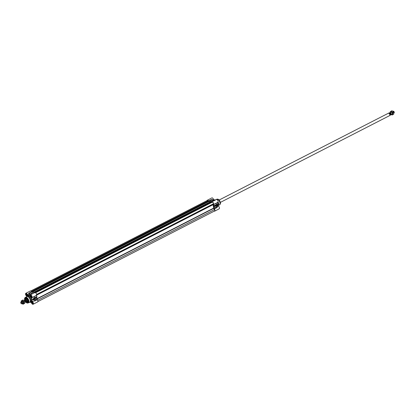 <?xml version="1.0" encoding="UTF-8"?>
<svg xmlns="http://www.w3.org/2000/svg" width="415" height="415" viewBox="0 0 415 415"><rect width="100%" height="100%" fill="white"/><g stroke="black" fill="none" stroke-linecap="round" stroke-linejoin="round"><path stroke-width="0.62" d="M22.493 303.246A1.115 0.576 -117.1 0 0 23.162 302.494A1.115 0.576 -117.1 0 0 21.985 301.368L21.264 301.736A1.115 0.576 -117.1 0 0 21.165 301.819L20.817 302.239A0.892 0.462 -117.1 0 0 20.75 302.774A0.892 0.462 -117.1 0 0 21.611 303.79A0.892 0.462 -117.1 0 0 21.86 303.168A0.892 0.462 -117.1 0 0 21.388 302.322A0.892 0.462 -117.1 0 0 20.817 302.239M22.301 303.713A1.893 0.975 -117.1 0 0 23.38 304.034A1.893 0.975 -117.1 0 0 23.671 302.779A1.893 0.975 -117.1 0 0 22.789 301.103A1.893 0.975 -117.1 0 0 21.611 300.683A1.893 0.975 -117.1 0 0 21.284 301.726M23.017 304.247L24.76 303.298L24.693 302.255L23.805 300.579L22.991 299.946L22.228 300.336L23.603 301.736L23.997 303.687L23.017 304.247L22.203 303.614M21.315 301.938L21.248 300.896L22.228 300.336M24.76 303.298L23.997 303.687M24.366 301.342L23.603 301.736M210.747 201.555L33.885 292.243L210.716 201.555L210.955 201.872M210.867 201.929L211.168 202.645M211.775 202.354L35.529 292.725L211.826 202.396M212.148 202.276A1.001 0.519 62.9 0 1 212.262 202.172A1.001 0.519 62.9 0 1 213.108 202.707A1.001 0.519 62.9 0 1 213.289 203.853L212.843 204.797A4.015 2.065 62.9 0 1 213.523 208.18L214.446 209.611A1.001 0.519 62.9 0 1 214.591 210.981L37.874 301.591M30.777 290.988L207.381 200.435A1.001 0.519 62.9 0 1 208.148 200.85L208.693 201.337M209.253 201.068L210 201.923M24.729 302.468L25.025 302.312A1.115 0.576 -117.1 0 0 25.211 301.57A1.115 0.576 -117.1 0 0 24.008 300.33L23.707 300.481M26.352 300.336L26.586 301.508L26.057 301.778L25.751 301.29L25.823 300.605L26.352 300.336L26.586 301.508M25.823 300.605A1.292 0.664 -117.1 0 0 24.661 299.796A1.292 0.664 -117.1 0 0 24.438 300.112L24.329 300.33M24.407 300.367A1.027 0.529 62.9 0 1 25.045 300.232A1.027 0.529 62.9 0 1 25.683 301.28A1.027 0.529 62.9 0 1 25.227 301.964A1.292 0.664 -117.1 0 0 25.839 302.094L26.57 301.721A1.292 0.664 -117.1 0 0 26.783 300.854A1.292 0.664 -117.1 0 0 25.388 299.423L24.324 300.351M26.472 301.772A1.338 0.69 -117.1 0 0 26.648 301.731A1.338 0.69 -117.1 0 0 26.871 300.839A1.338 0.69 -117.1 0 0 25.429 299.35A1.338 0.69 -117.1 0 0 25.294 299.469M21.611 303.79L22.156 303.754A1.115 0.576 -117.1 0 0 22.28 303.723A1.115 0.576 -117.1 0 0 22.462 302.976A1.115 0.576 -117.1 0 0 21.264 301.736M31.945 297.711L33.88 296.792A5.213 2.687 62.9 0 1 34.346 297.923L32.52 299.433A4.212 2.168 62.9 0 1 32.541 299.537L32.925 299.755L36.686 297.628L37.272 298.411L34.767 299.697L32.64 299.5A4.238 2.184 -117.1 0 0 32.619 299.397L36.945 296.595A5.239 2.698 -117.1 0 0 36.478 295.449L36.468 295.335A1.619 0.83 -117.1 0 0 36.214 293.483A1.619 0.83 -117.1 0 0 34.834 292.601L30.326 294.909A1.619 0.83 62.9 0 1 31.805 295.968A1.619 0.83 62.9 0 1 31.799 297.788A1.619 0.83 62.9 0 1 31.312 297.778L31.519 297.83M36.686 297.628L32.541 299.537M37.309 299.578L34.798 300.865L32.038 301.363A1.619 0.83 62.9 0 1 33.257 302.779A1.619 0.83 62.9 0 1 33.107 304.257L37.615 301.949A1.619 0.83 -117.1 0 0 37.345 299.697L37.309 299.578A5.239 2.698 -117.1 0 0 37.355 298.613L37.272 298.411M32.038 301.363L34.798 300.865A5.239 2.698 -117.1 0 0 34.844 299.9L37.355 298.613M33.107 304.257A1.619 0.83 62.9 0 1 32.085 303.858A1.619 0.83 62.9 0 1 31.353 302.405L31.275 302.265M32.08 301.731A1.115 0.576 -117.1 0 0 31.997 301.757A1.115 0.576 -117.1 0 0 31.789 302.115A1.115 0.576 -117.1 0 0 31.789 302.151M32.578 303.687A1.115 0.576 -117.1 0 0 32.603 303.702A1.115 0.576 -117.1 0 0 33.013 303.744A1.115 0.576 -117.1 0 0 33.086 303.692M26.275 293.654A1.115 0.576 -117.1 0 0 26.192 293.685A1.115 0.576 -117.1 0 0 25.984 294.038A1.115 0.576 -117.1 0 0 25.984 294.074M26.768 295.61A1.115 0.576 -117.1 0 0 26.799 295.625A1.115 0.576 -117.1 0 0 27.208 295.667A1.115 0.576 -117.1 0 0 27.281 295.615M30.772 295.257A1.115 0.576 -117.1 0 0 30.689 295.288A1.115 0.576 -117.1 0 0 30.487 295.641A1.115 0.576 -117.1 0 0 30.482 295.677M31.27 297.213A1.115 0.576 -117.1 0 0 31.301 297.228A1.115 0.576 -117.1 0 0 31.706 297.27A1.115 0.576 -117.1 0 0 31.779 297.218M31.602 291.709A1.619 0.83 -117.1 0 0 30.331 290.998L25.823 293.306A1.619 0.83 62.9 0 1 26.845 293.706A1.619 0.83 62.9 0 1 27.577 295.164L29.18 293.047L31.69 291.761L29.097 292.995L27.577 295.164M28.998 293.089L29.117 293.109A5.213 2.687 62.9 0 1 29.771 293L32.349 291.652A5.239 2.698 -117.1 0 0 31.69 291.761M32.495 291.755L32.993 292.482M34.528 292.757A5.239 2.698 -117.1 0 0 33.75 292.15L31.187 293.415M36.945 296.772L32.78 299.033M32.52 299.433L36.608 297.223M26.244 298.203A2.407 1.24 -117.1 0 0 26.088 298.141A2.407 1.24 -117.1 0 0 25.004 299.62L25.403 298.11A2.454 1.261 -117.1 0 0 24.988 298.899M26.757 302.353A2.454 1.261 -117.1 0 0 27.001 302.468A2.454 1.261 -117.1 0 0 27.644 302.473L26.176 301.923A2.407 1.24 -117.1 0 0 26.959 302.442A2.407 1.24 -117.1 0 0 28.054 301.736M27.421 301.337L26.648 301.731A1.727 0.892 -117.1 0 0 26.835 301.835A1.727 0.892 -117.1 0 0 27.328 301.824A1.727 0.892 -117.1 0 0 27.483 300.268A1.727 0.892 -117.1 0 0 26.212 298.748A1.727 0.892 -117.1 0 0 25.751 298.748A1.727 0.892 -117.1 0 0 25.414 299.36M26.404 298.842A1.494 0.768 -117.1 0 0 25.912 298.966A1.494 0.768 -117.1 0 0 25.808 299.153M27.032 301.534A1.494 0.768 -117.1 0 0 27.245 301.565A1.494 0.768 -117.1 0 0 27.634 301.238M28.054 301.762A2.454 1.261 62.9 0 1 27.608 302.494A2.454 1.261 62.9 0 1 26.124 301.949M24.947 299.651A2.454 1.261 62.9 0 1 25.372 298.126A2.454 1.261 62.9 0 1 26.223 298.193M28.184 302.929A3.123 1.608 -117.1 0 0 28.35 302.862L29.745 302.146A3.123 1.608 -117.1 0 0 30.259 300.061A3.123 1.608 -117.1 0 0 26.897 296.595L25.502 297.306A3.123 1.608 -117.1 0 0 25.351 297.405M29.517 302.281L29.491 302.281A3.346 1.722 -117.1 0 0 29.517 302.281A3.346 1.722 -117.1 0 0 30.139 302.193A3.346 1.722 -117.1 0 0 30.694 299.957A3.346 1.722 -117.1 0 0 27.089 296.243A3.346 1.722 -117.1 0 0 26.653 296.699A3.346 1.722 -117.1 0 0 26.643 296.725L26.653 296.699M31.934 301.197A3.901 2.008 -117.1 0 0 31.265 297.887L31.312 297.778M32.925 299.755L34.751 299.931A5.213 2.687 62.9 0 1 34.704 300.88L34.699 301.02M25.979 302.021A2.563 1.323 -117.1 0 0 28.044 301.814A2.563 1.323 -117.1 0 0 26.176 298.167A2.563 1.323 -117.1 0 0 24.801 299.723M30.067 296.025L29.999 296.123A3.901 2.008 -117.1 0 0 27.696 295.304M32.349 291.652L29.771 293L29.123 294.78A4.212 2.168 62.9 0 1 29.195 294.806L31.167 293.498A5.213 2.687 62.9 0 1 31.929 294.09M29.117 294.453L29.839 292.938A5.239 2.698 -117.1 0 0 29.18 293.047L29.097 292.995M32.022 294.043A5.239 2.698 -117.1 0 0 31.244 293.436L29.268 294.738A4.238 2.184 -117.1 0 0 29.195 294.712L30.57 293.851M31.125 293.452L29.621 294.634M33.662 292.139L31.167 293.498L33.75 292.15M36.945 296.595L34.435 297.882A5.239 2.698 -117.1 0 0 33.968 296.735L36.478 295.449M33.828 296.699L31.799 297.788M30.067 302.229A3.901 2.008 -117.1 0 0 30.596 302.369A3.901 2.008 -117.1 0 0 31.234 302.26L31.353 302.405M30.072 296.051L30.072 296.051A1.619 0.83 62.9 0 1 30.326 294.909M27.001 296.372L26.897 296.201A1.619 0.83 62.9 0 1 25.673 294.785A1.619 0.83 62.9 0 1 25.823 293.306M33.039 302.779A1.048 0.54 62.9 0 1 32.546 303.671A1.048 0.54 62.9 0 1 31.805 302.545A1.048 0.54 62.9 0 1 31.784 302.182A1.048 0.54 62.9 0 1 32.795 302.302M32.334 303.287L32.095 302.094L32.935 302.95L32.816 303.458L32.334 303.287L32.925 302.986M31.976 302.608L32.588 302.291M27.234 294.702A1.048 0.54 62.9 0 1 26.742 295.594A1.048 0.54 62.9 0 1 26 294.468A1.048 0.54 62.9 0 1 25.979 294.105A1.048 0.54 62.9 0 1 26.991 294.225M26.529 295.215L26.29 294.017L27.125 294.873L27.006 295.387L26.529 295.215L27.12 294.909M26.171 294.531L26.783 294.214M31.737 296.305A1.048 0.54 62.9 0 1 31.244 297.197A1.048 0.54 62.9 0 1 30.497 296.071A1.048 0.54 62.9 0 1 30.477 295.708A1.048 0.54 62.9 0 1 31.488 295.828M31.032 296.818L30.788 295.62L31.628 296.476L31.509 296.99L31.032 296.818L31.618 296.512M30.669 296.134L31.281 295.817M217.361 202.639A3.901 2.008 62.9 0 1 217.958 205.809L216.895 207.464A5.213 2.687 -117.1 0 0 216.936 206.509L217.668 204.611A4.212 2.168 -117.1 0 0 217.647 204.507L213.621 206.457L213.958 206.001L216.464 204.714L217.579 204.554A4.238 2.184 62.9 0 1 217.6 204.657L216.796 206.359L214.368 207.848A5.239 2.698 62.9 0 1 214.322 208.812L214.363 208.932A1.619 0.83 62.9 0 1 214.628 211.183A1.619 0.83 62.9 0 1 214.182 211.188M213.621 206.457L217.647 204.507M210.488 201.669L210.768 201.384A5.239 2.698 62.9 0 1 211.572 202.017L211.64 202.038A1.619 0.83 62.9 0 1 211.847 201.835A1.619 0.83 62.9 0 1 213.227 202.717A1.619 0.83 62.9 0 1 213.481 204.569L213.492 204.683A5.239 2.698 62.9 0 1 213.958 205.83L213.958 206.001M216.537 203.06L217.294 202.499M216.511 203.075L217.828 202.401A1.619 0.83 -117.1 0 0 217.828 200.58A1.619 0.83 -117.1 0 0 216.35 199.522L211.847 201.835M210.55 201.566L210.073 201.809L209.508 200.99L212.013 199.703L214.161 199.869A4.238 2.184 62.9 0 1 214.233 199.895L214.093 199.989M207.08 200.585A1.619 0.83 62.9 0 1 207.344 200.232A1.619 0.83 62.9 0 1 208.621 200.943L208.704 200.995A5.239 2.698 62.9 0 1 209.362 200.886L209.508 200.99M213.595 199.74A1.619 0.83 -117.1 0 0 211.852 197.919L207.344 200.232M214.29 207.645L213.699 206.857L217.585 205.072M217.668 204.611L213.699 206.857M218.077 202.089A3.123 1.608 62.9 0 1 218.575 203.5A3.123 1.608 62.9 0 1 218.466 205.16A3.123 1.608 62.9 0 1 218.378 205.306M214.892 199.952A3.346 1.722 62.9 0 1 215.442 199.895A3.346 1.722 62.9 0 1 215.572 199.921M217.942 202.313A3.346 1.722 62.9 0 1 218.42 203.698A3.346 1.722 62.9 0 1 218.306 205.477A3.346 1.722 62.9 0 1 217.968 205.876M217.434 204.346L216.531 204.502A5.213 2.687 -117.1 0 0 216.07 203.371L216.096 203.241M213.492 204.683L215.997 203.397A5.239 2.698 62.9 0 1 216.469 204.543L213.958 205.83M214.368 207.848L216.874 206.561A5.239 2.698 62.9 0 1 216.832 207.526L214.322 208.812M216.967 207.557L217.958 205.809M212.672 199.646L214.363 199.812A3.901 2.008 62.9 0 1 215.209 200.108M214.114 200.668A5.213 2.687 -117.1 0 0 213.357 200.082L214.316 199.88A4.212 2.168 -117.1 0 0 214.244 199.854L211.873 199.599L209.362 200.886M210.768 201.384L213.201 200.077M208.704 200.995L211.214 199.708A5.239 2.698 62.9 0 1 211.873 199.599L212.553 199.636M211.266 199.625L211.951 199.584M214.628 211.183L219.13 208.87A1.619 0.83 -117.1 0 0 219.286 207.391A1.619 0.83 -117.1 0 0 218.062 205.975M390.992 114.659L391.999 114.141A1.115 0.576 -117.1 0 0 392.18 113.399A1.115 0.576 -117.1 0 0 390.971 112.164L389.976 112.672A1.115 0.576 62.9 0 1 391.174 113.912A1.115 0.576 62.9 0 1 390.992 114.659A1.115 0.576 62.9 0 1 390.676 114.659M391.293 114.504A1.893 0.975 -117.1 0 0 392.372 114.831A1.893 0.975 -117.1 0 0 392.663 113.57A1.893 0.975 -117.1 0 0 391.781 111.894A1.893 0.975 -117.1 0 0 390.603 111.479A1.893 0.975 -117.1 0 0 390.276 112.522M390.308 112.735L390.24 111.692L391.221 111.132L392.595 112.527L392.989 114.483L392.009 115.043L391.195 114.41M392.009 115.043L393.752 114.094L393.685 113.046L392.798 111.37L391.983 110.743L391.221 111.132M392.595 112.527L393.358 112.138M392.989 114.483L393.752 114.094M389.789 112.932A1.115 0.576 62.9 0 1 389.976 112.672M390.033 115.142L389.799 113.975L390.323 113.705L390.634 114.187L390.562 114.872L390.033 115.142L389.799 113.975M388.528 113.217L389.161 112.89A1.292 0.664 62.9 0 1 390.323 113.705L390.562 114.872A1.292 0.664 62.9 0 1 390.339 115.194L389.706 115.515M388.637 113.228A1.292 0.664 62.9 0 1 388.673 113.233A1.292 0.664 62.9 0 1 389.825 114.701A1.292 0.664 62.9 0 1 389.778 115.391A1.292 0.664 62.9 0 1 389.763 115.422M219.125 200.03L388.352 113.259A1.338 0.69 62.9 0 1 388.601 113.222A1.338 0.69 62.9 0 1 389.794 114.742A1.338 0.69 62.9 0 1 389.747 115.453A1.338 0.69 62.9 0 1 389.571 115.64L220.344 202.411M392.699 111.277L392.72 111.267A1.115 0.576 62.9 0 1 392.844 111.236A1.115 0.576 62.9 0 1 393.923 112.507A1.115 0.576 62.9 0 1 393.835 113.171A1.115 0.576 62.9 0 1 393.736 113.248L393.721 113.259M392.844 111.236L393.389 111.199A0.892 0.462 62.9 0 1 394.25 112.216A0.892 0.462 62.9 0 1 394.183 112.745L393.835 113.171M210.898 201.607L33.999 292.316M210.991 201.768L34.16 292.44M210.981 201.856L34.227 292.492L210.976 201.872M210.825 202.313L34.497 292.725M210.851 202.37L34.974 292.554M213.289 203.853L36.587 294.463M212.817 204.569L36.608 294.925M212.843 204.797L36.546 295.195M213.523 208.18L37.334 298.525M213.595 208.423L37.36 298.795M214.446 209.611L37.677 300.252M208.148 200.85L31.421 291.47M208.413 201.218L32.007 291.672M208.496 201.265L32.22 291.652M208.621 201.228L32.277 291.652M208.662 201.265L32.37 291.657M209.305 201.042L32.463 291.719M209.461 201.093L32.531 291.818M209.523 201.156L32.578 291.885M25.227 301.684A0.882 0.451 -117.1 0 0 25.206 301.44A0.882 0.451 -117.1 0 0 24.635 300.533M24.469 300.403A0.882 0.451 62.9 0 1 24.573 300.299A0.882 0.451 62.9 0 1 25.523 301.28A0.882 0.451 62.9 0 1 25.377 301.871A0.882 0.451 62.9 0 1 25.237 301.897M25.258 301.928A0.97 0.498 -117.1 0 0 25.647 301.264A0.97 0.498 -117.1 0 0 25.066 300.294A0.97 0.498 -117.1 0 0 24.459 300.361M25.211 302.053L25.839 302.094A1.292 0.664 -117.1 0 0 26.057 301.778M34.839 300.984L37.345 299.697M31.877 297.01A1.146 0.591 62.9 0 1 31.675 297.327A1.146 0.591 62.9 0 1 30.435 296.051A1.146 0.591 62.9 0 1 30.627 295.283A1.146 0.591 62.9 0 1 31.001 295.304M27.374 295.407A1.146 0.591 62.9 0 1 27.172 295.724A1.146 0.591 62.9 0 1 25.938 294.448A1.146 0.591 62.9 0 1 26.124 293.68A1.146 0.591 62.9 0 1 26.498 293.701M33.179 303.484A1.146 0.591 62.9 0 1 32.977 303.801A1.146 0.591 62.9 0 1 31.742 302.525A1.146 0.591 62.9 0 1 31.929 301.757A1.146 0.591 62.9 0 1 32.303 301.778M26.524 298.956A1.338 0.69 -117.1 0 0 26.15 298.982M26.679 299.039A1.406 0.721 -117.1 0 0 26.472 298.935A1.406 0.721 -117.1 0 0 25.917 299.101M27.136 301.482A1.406 0.721 -117.1 0 0 27.629 300.896M27.369 301.363A1.338 0.69 -117.1 0 0 27.608 301.072M25.995 298.701A1.712 0.882 -117.1 0 0 25.865 299.033M27.157 301.56A1.712 0.882 -117.1 0 0 27.255 301.601A1.712 0.882 -117.1 0 0 27.504 301.648M25.823 302.104A2.869 1.478 -117.1 0 0 27.691 302.914A2.869 1.478 -117.1 0 0 28.189 300.989A2.869 1.478 -117.1 0 0 25.891 297.788A2.869 1.478 -117.1 0 0 24.625 299.718A2.869 1.478 -117.1 0 0 24.641 299.806M26.218 302.494A2.978 1.53 -117.1 0 0 27.587 303.049A2.978 1.53 -117.1 0 0 28.319 300.979A2.978 1.53 -117.1 0 0 26.799 298.219A2.978 1.53 -117.1 0 0 24.91 297.82A2.978 1.53 -117.1 0 0 24.558 299.257M28.007 302.976A3.107 1.598 -117.1 0 0 28.765 300.818A3.107 1.598 -117.1 0 0 27.183 297.939A3.107 1.598 -117.1 0 0 25.211 297.519L25.502 297.306A3.123 1.608 -117.1 0 1 28.863 300.776A3.123 1.608 -117.1 0 1 28.35 302.862L27.587 303.049L25.803 302.115M29.631 294.557L29.195 294.806M29.123 294.78L29.896 294.36M36.468 295.335L33.957 296.621M30.279 296.071A1.261 0.648 -117.1 0 0 31.649 297.462A1.261 0.648 -117.1 0 0 31.26 295.511A1.261 0.648 -117.1 0 0 30.279 296.071M25.782 294.468A1.261 0.648 -117.1 0 0 27.151 295.859A1.261 0.648 -117.1 0 0 26.757 293.908A1.261 0.648 -117.1 0 0 25.782 294.468M31.587 302.54A1.261 0.648 -117.1 0 0 32.956 303.936A1.261 0.648 -117.1 0 0 32.562 301.985A1.261 0.648 -117.1 0 0 31.587 302.54M27.089 296.243L27.857 295.854A3.346 1.722 62.9 0 1 31.457 299.568A3.346 1.722 62.9 0 1 30.907 301.804L30.139 302.193M30.591 301.964A3.455 1.779 -117.1 0 0 31.613 299.547A3.455 1.779 -117.1 0 0 29.745 296.253A3.455 1.779 -117.1 0 0 27.54 296.014M215.992 203.283L213.481 204.569M210.711 201.363L213.274 200.097A5.239 2.698 62.9 0 1 214.052 200.699M213.979 199.963L214.244 199.854M211.126 199.657L208.621 200.943M218.741 199.688A2.869 1.478 62.9 0 1 220.334 202.463A2.869 1.478 62.9 0 1 220.401 202.919M220.049 204.362L220.36 202.484C218.669 198.469 218.928 200.232 218.337 199.371L217.367 199.133A2.978 1.53 62.9 0 1 220.339 202.515A2.978 1.53 62.9 0 1 220.049 204.362L219.748 204.657A3.107 1.598 62.9 0 1 219.602 204.771M216.775 199.252A3.107 1.598 62.9 0 1 216.952 199.205A3.107 1.598 62.9 0 1 220.049 202.733A3.107 1.598 62.9 0 1 219.748 204.657L219.457 204.87A3.123 1.608 62.9 0 0 219.971 202.785A3.123 1.608 62.9 0 0 216.609 199.314L217.367 199.133M211.941 199.584A5.213 2.687 -117.1 0 0 211.531 199.62M214.363 208.932L216.869 207.645M389.887 112.994A0.882 0.451 62.9 0 1 389.939 112.958A0.882 0.451 62.9 0 1 390.889 113.933A0.882 0.451 62.9 0 1 390.743 114.524A0.882 0.451 62.9 0 1 390.681 114.545M390.743 114.524L390.681 114.556A0.923 0.477 -117.1 0 0 390.977 113.912A0.923 0.477 -117.1 0 0 390.463 113.02A0.923 0.477 -117.1 0 0 389.872 112.984L389.939 112.958M390.432 113.71A1.027 0.529 -117.1 0 0 389.758 113.015M210.716 201.555L33.874 292.233M211.749 202.344L35.514 292.71M212.262 202.172L35.586 292.762M209.274 201.042L32.453 291.709M26.202 298.956L25.429 299.35M23.007 303.349L22.28 303.723M26.104 299.013L26.768 299.122M27.317 301.378L27.618 300.776M27.245 301.565L27.52 301.539M25.211 297.519L24.625 299.817M30.596 302.369L31.358 302.442M30.627 295.283C30.368 294.743 32.111 295.817 31.675 297.327M26.124 293.68C25.865 293.14 27.613 294.219 27.172 295.724M31.929 301.757C31.675 301.217 33.418 302.291 32.977 303.801M214.197 199.942L210.675 201.374M218.316 205.456L219.457 204.87M215.468 199.9L216.609 199.314M218.466 205.16L218.306 205.477M390.676 114.639L390.339 115.194M389.161 112.89L390.557 113.897"/></g></svg>
